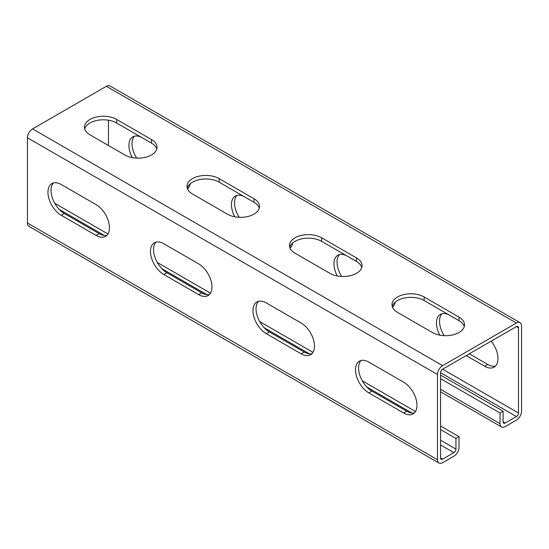 <?xml version="1.0" encoding="UTF-8"?>
<svg xmlns="http://www.w3.org/2000/svg" width="549" height="549" viewBox="0 0 549 549"><rect width="100%" height="100%" fill="white"/><g stroke="black" fill="none" stroke-linecap="round" stroke-linejoin="round"><path stroke-width="0.82" d="M440.566 378.666L500.022 412.992L500.022 423.643A7.247 4.186 120 0 0 501.525 426.964A7.247 4.186 120 0 0 505.149 426.6L516.424 420.095A7.247 4.186 120 0 0 521.55 411.215L521.55 325.989A7.247 4.186 120 0 0 520.047 322.668A7.247 4.186 120 0 0 516.424 323.032L442.618 365.641A7.247 4.186 120 0 0 437.491 374.521L437.491 459.746A7.247 4.186 120 0 0 438.994 463.061A7.247 4.186 120 0 0 442.618 462.704L453.893 456.198A7.247 4.186 120 0 0 459.019 447.318L459.019 436.661L455.945 438.438L440.566 429.565M54.735 203.254L107.954 233.977M157.247 262.436L210.466 293.159M259.759 321.625L312.978 352.348M362.271 380.807L415.483 411.53M440.566 426.01L459.019 436.661M59.23 209.395L104.331 235.439M161.742 268.585L206.843 294.621M264.247 327.767L309.355 353.803M366.759 386.949L411.867 412.992M440.566 375.111L503.097 411.215L503.097 421.865A2.903 1.674 120 0 0 503.701 423.197A2.903 1.674 120 0 0 505.149 423.053L516.424 416.54A2.903 1.674 120 0 0 518.476 412.992L518.476 327.767A2.903 1.674 120 0 0 517.872 326.435A2.903 1.674 120 0 0 516.424 326.58L442.618 369.196A2.903 1.674 120 0 0 440.566 372.744L440.566 457.969A2.903 1.674 120 0 0 441.17 459.3A2.903 1.674 120 0 0 442.618 459.156L453.893 452.644A2.903 1.674 120 0 0 455.945 449.096L455.945 438.438M438.994 463.061L28.953 226.332A7.247 4.186 -60 0 1 27.45 223.011L27.45 137.785A7.247 4.186 -60 0 1 32.576 128.905L106.382 86.296A7.247 4.186 -60 0 1 110.006 85.939L520.047 322.668M61.275 215.318L96.13 235.439A18.844 10.884 -120 0 0 105.552 236.372A18.844 10.884 -120 0 0 108.441 221.268A18.844 10.884 -120 0 0 96.13 204.66L61.275 184.539A18.844 10.884 -120 0 0 51.853 183.606A18.844 10.884 -120 0 0 48.964 198.711A18.844 10.884 -120 0 0 61.275 215.318L64.357 213.54A18.844 10.884 -120 0 1 52.498 198.34A18.844 10.884 -120 0 1 53.521 182.941M163.787 274.5L198.642 294.621A18.844 10.884 -120 0 0 208.064 295.554A18.844 10.884 -120 0 0 210.953 280.457A18.844 10.884 -120 0 0 198.642 263.849L163.787 243.722A18.844 10.884 -120 0 0 154.365 242.788A18.844 10.884 -120 0 0 151.476 257.893A18.844 10.884 -120 0 0 163.787 274.5L166.862 272.723A18.844 10.884 -120 0 1 155.01 257.529A18.844 10.884 -120 0 1 156.033 242.123M266.299 333.682L301.154 353.81A18.844 10.884 -120 0 0 310.576 354.743A18.844 10.884 -120 0 0 313.465 339.639A18.844 10.884 -120 0 0 301.154 323.032L266.299 302.911A18.844 10.884 -120 0 0 256.877 301.977A18.844 10.884 -120 0 0 253.988 317.075A18.844 10.884 -120 0 0 266.299 333.682L269.374 331.912A18.844 10.884 -120 0 1 257.522 316.711A18.844 10.884 -120 0 1 258.538 301.305M368.811 392.871L403.666 412.992A18.844 10.884 -120 0 0 413.088 413.925A18.844 10.884 -120 0 0 415.977 398.821A18.844 10.884 -120 0 0 403.666 382.214L368.811 362.093A18.844 10.884 -120 0 0 359.389 361.16A18.844 10.884 -120 0 0 356.5 376.257A18.844 10.884 -120 0 0 368.811 392.871L371.886 391.094A18.844 10.884 -120 0 1 360.034 375.893A18.844 10.884 -120 0 1 361.05 360.487M96.13 235.439L99.204 233.661A18.844 10.884 -120 0 0 106.966 235.267M99.204 233.661L64.357 213.54M198.642 294.621L201.716 292.85A18.844 10.884 -120 0 0 209.478 294.449M201.716 292.85L166.862 272.723M301.154 353.81L304.228 352.033A18.844 10.884 -120 0 0 311.99 353.631M304.228 352.033L269.374 331.912M403.666 412.992L406.74 411.215A18.844 10.884 -120 0 0 414.495 412.821M406.74 411.215L371.886 391.094M116.635 119.435A18.844 10.884 180 0 0 96.096 117.081A18.844 10.884 180 0 0 84.464 127.135A18.844 10.884 180 0 0 89.981 134.828L124.836 154.948A18.844 10.884 180 0 0 145.375 157.309A18.844 10.884 180 0 0 157.007 147.256A18.844 10.884 180 0 0 151.49 139.563L116.635 119.435L116.635 122.99L151.49 143.111A18.844 10.884 180 0 1 156.753 149.033M219.147 178.624A18.844 10.884 180 0 0 198.608 176.263A18.844 10.884 180 0 0 186.969 186.317A18.844 10.884 180 0 0 192.493 194.01L227.348 214.131A18.844 10.884 180 0 0 247.88 216.491A18.844 10.884 180 0 0 259.519 206.438A18.844 10.884 180 0 0 253.995 198.745L219.147 178.624L219.147 182.172L253.995 202.293A18.844 10.884 180 0 1 259.265 208.215M321.652 237.806A18.844 10.884 180 0 0 301.12 235.446A18.844 10.884 180 0 0 289.481 245.499A18.844 10.884 180 0 0 295.005 253.192L329.853 273.313A18.844 10.884 180 0 0 350.392 275.673A18.844 10.884 180 0 0 362.031 265.62A18.844 10.884 180 0 0 356.507 257.927L321.652 237.806L321.652 241.354L356.507 261.482A18.844 10.884 180 0 1 361.777 267.397M424.164 296.988A18.844 10.884 180 0 0 403.625 294.628A18.844 10.884 180 0 0 391.993 304.681A18.844 10.884 180 0 0 397.51 312.374L432.365 332.502A18.844 10.884 180 0 0 452.904 334.856A18.844 10.884 180 0 0 464.536 324.802A18.844 10.884 180 0 0 459.019 317.109L424.164 296.988L424.164 300.543L459.019 320.664A18.844 10.884 180 0 1 464.289 326.58M84.711 128.905A18.844 10.884 180 0 1 97.544 120.32A18.844 10.884 180 0 1 116.635 122.99M187.223 188.094A18.844 10.884 180 0 1 200.056 179.509A18.844 10.884 180 0 1 219.147 182.172M289.735 247.276A18.844 10.884 180 0 1 302.568 238.691A18.844 10.884 180 0 1 321.652 241.354M392.247 306.459A18.844 10.884 180 0 1 405.08 297.874A18.844 10.884 180 0 1 424.164 300.543M134.505 136.179A18.844 10.884 -120 0 0 136.68 158.098M187.401 188.623A18.844 10.884 -120 0 0 187.95 188.513M237.01 195.369A18.844 10.884 -120 0 0 239.192 217.287M289.913 247.805A18.844 10.884 -120 0 0 290.462 247.695M339.522 254.551A18.844 10.884 -120 0 0 341.704 276.47M392.418 306.994A18.844 10.884 -120 0 0 392.967 306.877M442.034 313.733A18.844 10.884 -120 0 0 444.21 335.652M469.271 353.803L487.725 364.461A18.844 10.884 -120 0 0 495.479 366.059M108.434 145.478L108.434 120.21M151.586 143.165L142.26 137.785A18.844 10.884 -120 0 0 132.837 136.852A18.844 10.884 -120 0 0 132.275 157.59M187.518 188.918A18.844 10.884 -120 0 0 190.201 183.778M254.098 202.355L244.772 196.967A18.844 10.884 -120 0 0 235.349 196.034A18.844 10.884 -120 0 0 234.78 216.773M290.03 248.1A18.844 10.884 -120 0 0 292.706 242.96M356.61 261.537L347.284 256.15A18.844 10.884 -120 0 0 337.861 255.216A18.844 10.884 -120 0 0 337.292 275.955M392.542 307.289A18.844 10.884 -120 0 0 395.218 302.149M459.115 320.719L449.796 315.339A18.844 10.884 -120 0 0 440.367 314.405A18.844 10.884 -120 0 0 439.804 335.144M487.725 364.461L484.643 366.238L466.197 355.58M484.643 366.238A18.844 10.884 -120 0 0 494.073 367.171A18.844 10.884 -120 0 0 491.149 341.169M500.022 412.992L503.097 411.215M437.491 459.746L27.45 223.011M437.491 374.521L27.45 137.785M442.618 459.156L440.566 457.969M442.618 365.641L32.576 128.905M516.424 323.032L106.382 86.296M518.476 327.767L516.424 326.58M518.476 412.992L442.618 369.196M516.424 416.54L440.566 372.744M505.149 423.053L503.097 421.865M500.022 423.643L440.566 389.316M151.49 139.563L151.49 143.111M253.995 198.745L253.995 202.293M356.507 257.927L356.507 261.482M459.019 317.109L459.019 320.664M453.893 452.644L440.566 444.951M455.945 449.096L440.566 440.216M501.525 426.964L440.566 391.766"/></g></svg>
